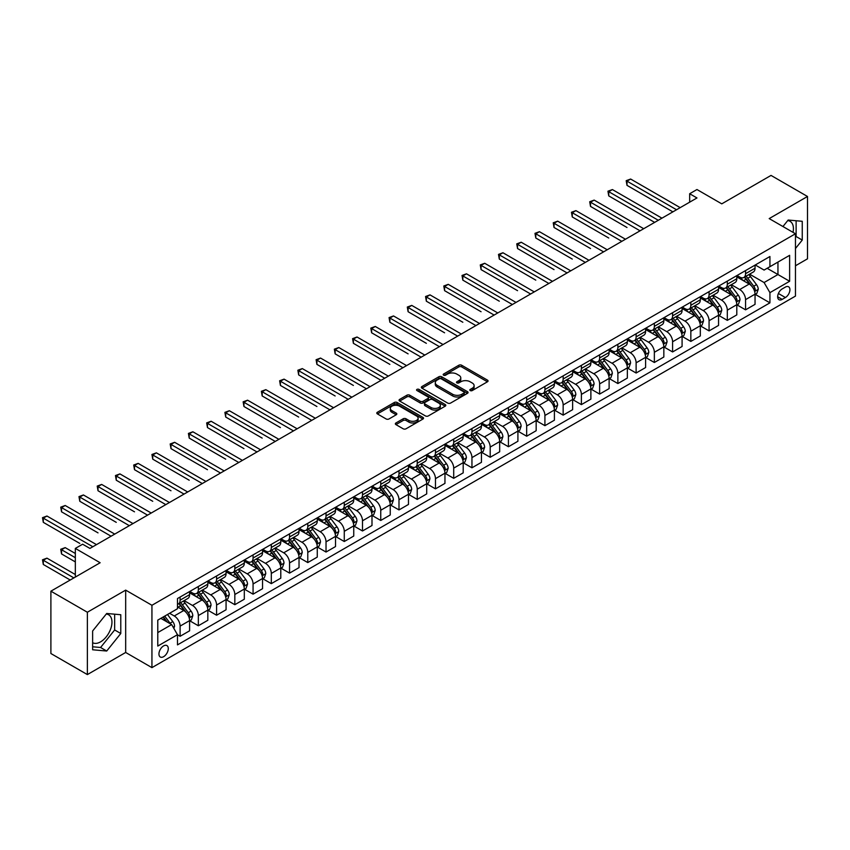 <?xml version="1.0" encoding="UTF-8"?>
<svg xmlns="http://www.w3.org/2000/svg" width="850" height="850" viewBox="0 0 850 850"><rect width="100%" height="100%" fill="white"/><g stroke="black" fill="none" stroke-linecap="round" stroke-linejoin="round"><path stroke-width="1.27" d="M470.241 390.564A1.413 0.818 0 0 0 472.249 390.564L487.464 381.777A2.029 1.169 0 0 0 488.059 380.949A2.029 1.169 0 0 0 487.464 380.131L461.678 365.245A2.029 1.169 0 0 0 458.819 365.245L443.604 374.032A1.413 0.818 0 0 0 443.179 374.606A1.413 0.818 0 0 0 443.604 375.19A1.413 0.818 0 0 0 445.602 375.19L447.578 374.053A6.481 3.74 0 0 1 456.737 374.053L458.894 375.286A6.481 3.74 0 0 1 460.785 377.931A6.481 3.74 0 0 1 458.894 380.577L456.918 381.714A1.413 0.818 0 0 0 456.503 382.298A1.413 0.818 0 0 0 456.918 382.872A1.413 0.818 0 0 0 458.926 382.872L460.891 381.735A6.481 3.74 0 0 1 470.061 381.735L472.207 382.978A6.481 3.74 0 0 1 474.109 385.624A6.481 3.74 0 0 1 472.207 388.269L470.241 389.406A1.413 0.818 0 0 0 469.827 389.991A1.413 0.818 0 0 0 470.241 390.564L470.241 389.406M92.629 642.706A16.097 9.297 120 0 0 100.576 641.856A16.097 9.297 120 0 0 111.095 627.672A16.097 9.297 120 0 0 108.63 614.773A16.097 9.297 120 0 0 106.25 614.04M163.614 656.678A6.609 3.814 120 0 0 167.928 650.866A6.609 3.814 120 0 0 166.919 645.575A6.609 3.814 120 0 0 163.614 645.894A6.609 3.814 120 0 0 159.301 651.716A6.609 3.814 120 0 0 160.31 657.008A6.609 3.814 120 0 0 163.614 656.678M787.706 220.607A16.097 9.297 -60 0 1 790.086 221.329A16.097 9.297 -60 0 1 793.029 232.347M395.941 422.96A2.029 1.169 0 0 0 395.346 423.789A2.029 1.169 0 0 0 395.941 424.618L403.176 428.793A2.029 1.169 0 0 0 406.034 428.793L422.939 419.039A2.029 1.169 0 0 0 423.534 418.211A2.029 1.169 0 0 0 422.939 417.382L397.152 402.496A2.029 1.169 0 0 0 394.294 402.496L377.389 412.25A2.029 1.169 0 0 0 376.794 413.079A2.029 1.169 0 0 0 377.389 413.908L386.123 418.954A2.029 1.169 0 0 0 388.992 418.954L396.228 414.779A2.029 1.169 0 0 0 396.822 413.95A2.029 1.169 0 0 0 396.228 413.121L391.892 410.624A5.419 3.124 0 0 1 390.309 408.404A5.419 3.124 0 0 1 393.646 405.514A5.419 3.124 0 0 1 399.553 406.194L416.532 416.001A5.419 3.124 0 0 1 418.115 418.211A5.419 3.124 0 0 1 414.768 421.101A5.419 3.124 0 0 1 408.861 420.421L406.034 418.784A2.029 1.169 0 0 0 403.176 418.784L395.941 422.96L395.941 424.618L403.176 420.474L403.176 418.784M795.462 265.774L807.5 258.825L807.5 196.477L771.024 175.419L721.767 203.851L696.968 189.529L689.669 193.736L696.968 197.954L89.93 548.42L82.631 544.213L75.331 548.42L75.331 577.065M87.369 612.244L87.369 674.581L125.672 652.471L125.672 590.123L87.369 612.244L50.894 591.175L100.141 562.742L75.331 548.42M125.672 590.123L151.938 605.285L795.462 233.761L795.462 296.098L151.938 667.633L151.938 605.285M807.5 196.477L769.197 218.588L795.462 233.761M447.716 403.07A2.029 1.169 0 0 0 450.585 403.07L467.479 393.316A2.029 1.169 0 0 0 468.074 392.487A2.029 1.169 0 0 0 467.479 391.659L441.703 376.773A2.029 1.169 0 0 0 438.834 376.773L421.94 386.538A2.029 1.169 0 0 0 421.345 387.366A2.029 1.169 0 0 0 421.94 388.184L447.716 403.07M417.562 390.873A1.413 0.818 0 0 1 418.997 391.074L445.188 406.194L428.304 415.937A2.029 1.169 0 0 1 425.446 415.937L399.659 401.051L399.659 399.394A2.029 1.169 0 0 0 399.064 400.223A2.029 1.169 0 0 0 399.659 401.051M399.659 399.394L406.895 395.218A2.029 1.169 0 0 1 409.764 395.218L420.219 401.253A2.029 1.169 0 0 0 423.077 401.253L427.879 398.48A2.029 1.169 0 0 0 428.474 397.662A2.029 1.169 0 0 0 427.879 396.833L416.989 390.543A1.413 0.818 0 0 1 416.574 389.969A1.413 0.818 0 0 1 417.456 389.215A1.413 0.818 0 0 1 418.997 389.385L445.209 404.526A2.029 1.169 0 0 1 445.804 405.344A2.029 1.169 0 0 1 445.209 406.172L445.209 404.526M87.369 674.581L50.894 653.523L50.894 591.175M785.389 287.087L782.181 288.936A6.396 3.697 120 0 0 778.005 294.578A6.396 3.697 120 0 0 778.982 299.699A6.396 3.697 120 0 0 782.181 299.391L785.389 297.532A6.396 3.697 120 0 0 789.576 291.901A6.396 3.697 120 0 0 788.588 286.769A6.396 3.697 120 0 0 785.389 287.087M755.257 264.966L764.086 270.066L769.93 266.698L769.93 256.509L177.48 598.549L177.48 608.749L157.781 620.117L157.781 646.064L177.48 634.695L177.48 644.884L769.93 302.844L769.93 292.644L764.086 282.54L749.583 274.157M769.93 266.698L789.629 255.329L789.629 281.276L769.93 292.644M125.672 652.471L151.938 667.633M689.669 193.736L689.669 202.162M767.157 268.303L777.952 274.529L777.952 262.066L789.629 255.329M764.086 282.54L777.952 274.529L789.629 281.276M157.781 632.591L171.647 624.58L160.841 618.354M177.48 634.78L180.104 636.289L180.104 626.099A8.256 4.771 -120 0 0 174.271 615.984L169.596 613.296M180.104 636.289L189.593 630.817L189.593 620.628A8.256 4.771 -120 0 0 183.749 610.513L177.48 606.889M189.805 620.829L198.347 625.759L198.347 615.57A8.256 4.771 -120 0 0 192.504 605.455L184.131 600.621M198.347 625.759L207.836 620.287L207.836 610.088A8.256 4.771 -120 0 0 201.992 599.983L189.593 592.822M208.048 610.3L216.591 615.23L216.591 605.041A8.256 4.771 -120 0 0 210.747 594.926L202.364 590.091M216.591 615.23L226.068 609.758L226.068 599.558A8.256 4.771 -120 0 0 220.235 589.454L207.836 582.293M226.291 599.771L234.823 604.701L234.823 594.511A8.256 4.771 -120 0 0 228.99 584.396L220.607 579.562M234.823 604.701L244.311 599.229L244.311 589.029A8.256 4.771 -120 0 0 238.478 578.924L226.068 571.763M244.534 589.241L253.066 594.171L253.066 583.971A8.256 4.771 -120 0 0 247.233 573.867L238.85 569.032M253.066 594.171L262.554 588.689L262.554 578.499A8.256 4.771 -120 0 0 256.711 568.395L244.311 561.234M262.767 578.712L271.309 583.642L271.309 573.442A8.256 4.771 -120 0 0 265.466 563.338L257.093 558.492M271.309 583.642L280.787 578.159L280.787 567.97A8.256 4.771 -120 0 0 274.954 557.855L262.554 550.694M281.01 568.183L289.553 573.112L289.553 562.912A8.256 4.771 -120 0 0 283.709 552.808L275.326 547.963M289.553 573.112L299.03 567.63L299.03 557.441A8.256 4.771 -120 0 0 293.197 547.326L280.787 540.164M299.253 557.653L307.785 562.572L307.785 552.383A8.256 4.771 -120 0 0 301.952 542.268L293.569 537.434M307.785 562.572L317.273 557.101L317.273 546.911A8.256 4.771 -120 0 0 311.44 536.796L299.03 529.635M317.496 547.113L326.028 552.043L326.028 541.854A8.256 4.771 -120 0 0 320.195 531.739L311.812 526.904M326.028 552.043L335.516 546.571L335.516 536.371A8.256 4.771 -120 0 0 329.672 526.267L317.273 519.106M335.729 536.584L344.271 541.514L344.271 531.324A8.256 4.771 -120 0 0 338.428 521.209L330.055 516.375M344.271 541.514L353.749 536.042L353.749 525.842A8.256 4.771 -120 0 0 347.916 515.737L335.516 508.576M353.972 526.054L362.504 530.984L362.504 520.795A8.256 4.771 -120 0 0 356.671 510.68L348.288 505.846M362.504 530.984L371.992 525.513L371.992 515.312A8.256 4.771 -120 0 0 366.159 505.208L353.749 498.047M372.215 515.525L380.747 520.455L380.747 510.255A8.256 4.771 -120 0 0 374.914 500.151L366.531 495.306M380.747 520.455L390.235 514.972L390.235 504.783A8.256 4.771 -120 0 0 384.402 494.668L371.992 487.507M390.447 504.996L398.99 509.926L398.99 499.726A8.256 4.771 -120 0 0 393.157 489.621L384.774 484.776M398.99 509.926L408.478 504.443L408.478 494.254A8.256 4.771 -120 0 0 402.634 484.139L390.235 476.978M408.691 494.466L417.233 499.396L417.233 489.196A8.256 4.771 -120 0 0 411.389 479.092L403.017 474.247M417.233 499.396L426.711 493.914L426.711 483.724A8.256 4.771 -120 0 0 420.877 473.609L408.478 466.448M426.934 483.937L435.466 488.856L435.466 478.667A8.256 4.771 -120 0 0 429.632 468.552L421.249 463.717M435.466 488.856L444.954 483.384L444.954 473.195A8.256 4.771 -120 0 0 439.121 463.08L426.711 455.919M445.177 473.397L453.709 478.327L453.709 468.138A8.256 4.771 -120 0 0 447.876 458.022L439.493 453.188M453.709 478.327L463.197 472.855L463.197 462.655A8.256 4.771 -120 0 0 457.353 452.551L444.954 445.389M463.409 462.868L471.952 467.797L471.952 457.608A8.256 4.771 -120 0 0 466.119 447.493L457.736 442.659M471.952 467.797L481.44 462.326L481.44 452.126A8.256 4.771 -120 0 0 475.596 442.021L463.197 434.86M481.652 452.338L490.195 457.268L490.195 447.068A8.256 4.771 -120 0 0 484.351 436.964L475.968 432.129M490.195 457.268L499.672 451.796L499.672 441.596A8.256 4.771 -120 0 0 493.839 431.492L481.44 424.331M499.896 441.809L508.428 446.739L508.428 436.539A8.256 4.771 -120 0 0 502.594 426.434L494.211 421.589M508.428 446.739L517.916 441.256L517.916 431.067A8.256 4.771 -120 0 0 512.082 420.952L499.672 413.791M518.139 431.279L526.671 436.209L526.671 426.009A8.256 4.771 -120 0 0 520.837 415.905L512.454 411.06M526.671 436.209L536.159 430.727L536.159 420.538A8.256 4.771 -120 0 0 530.315 410.422L517.916 403.261M536.371 420.75L544.914 425.669L544.914 415.48A8.256 4.771 -120 0 0 539.07 405.376L530.697 400.531M544.914 425.669L554.402 420.197L554.402 410.008A8.256 4.771 -120 0 0 548.558 399.893L536.159 392.732M554.614 410.21L563.157 415.14L563.157 404.951A8.256 4.771 -120 0 0 557.313 394.836L548.93 390.001M563.157 415.14L572.634 409.668L572.634 399.468A8.256 4.771 -120 0 0 566.801 389.364L554.402 382.203M572.857 399.681L581.389 404.611L581.389 394.421A8.256 4.771 -120 0 0 575.556 384.306L567.173 379.472M581.389 404.611L590.878 399.139L590.878 388.939A8.256 4.771 -120 0 0 585.044 378.834L572.634 371.673M591.101 389.151L599.633 394.081L599.633 383.892A8.256 4.771 -120 0 0 593.799 373.777L585.416 368.942M599.633 394.081L609.121 388.609L609.121 378.409A8.256 4.771 -120 0 0 603.277 368.305L590.878 361.144M609.333 378.622L617.876 383.552L617.876 373.352A8.256 4.771 -120 0 0 612.032 363.248L603.659 358.413M617.876 383.552L627.353 378.069L627.353 367.88A8.256 4.771 -120 0 0 621.52 357.776L609.121 350.614M627.576 368.092L636.119 373.022L636.119 362.822A8.256 4.771 -120 0 0 630.275 352.718L621.892 347.873M636.119 373.022L645.596 367.54L645.596 357.351A8.256 4.771 -120 0 0 639.763 347.236L627.353 340.074M645.819 357.563L654.351 362.493L654.351 352.293A8.256 4.771 -120 0 0 648.518 342.189L640.135 337.344M654.351 362.493L663.839 357.011L663.839 346.821A8.256 4.771 -120 0 0 658.006 336.706L645.596 329.545M664.062 347.034L672.594 351.953L672.594 341.764A8.256 4.771 -120 0 0 666.761 331.649L658.378 326.814M672.594 351.953L682.082 346.481L682.082 336.292A8.256 4.771 -120 0 0 676.239 326.177L663.839 319.016M682.295 336.494L690.838 341.424L690.838 331.234A8.256 4.771 -120 0 0 684.994 321.119L676.621 316.285M690.838 341.424L700.315 335.952L700.315 325.752A8.256 4.771 -120 0 0 694.482 315.647L682.082 308.486M700.538 325.964L709.07 330.894L709.07 320.705A8.256 4.771 -120 0 0 703.237 310.59L694.854 305.756M709.07 330.894L718.558 325.422L718.558 315.223A8.256 4.771 -120 0 0 712.725 305.118L700.315 297.957M718.781 315.435L727.313 320.365L727.313 310.176A8.256 4.771 -120 0 0 721.48 300.061L713.097 295.226M727.313 320.365L736.801 314.893L736.801 304.693A8.256 4.771 -120 0 0 730.968 294.589L718.558 287.428M737.024 304.906L745.556 309.836L745.556 299.636A8.256 4.771 -120 0 0 739.723 289.531L731.34 284.686M745.556 309.836L755.044 304.353L755.044 294.164A8.256 4.771 -120 0 0 749.201 284.049L736.801 276.888M737.024 275.506L739.723 277.058A8.256 4.771 -120 0 0 743.846 277.472A8.256 4.771 -120 0 0 745.556 273.689L745.556 270.576M718.781 286.036L721.48 287.587A8.256 4.771 -120 0 0 725.602 288.001A8.256 4.771 -120 0 0 727.313 284.219L727.313 281.106M700.538 296.565L703.237 298.127A8.256 4.771 -120 0 0 707.37 298.531A8.256 4.771 -120 0 0 709.07 294.748L709.07 291.635M682.295 307.094L684.994 308.656A8.256 4.771 -120 0 0 689.127 309.06A8.256 4.771 -120 0 0 690.838 305.288L690.838 302.164M664.062 317.624L666.761 319.186A8.256 4.771 -120 0 0 670.884 319.589A8.256 4.771 -120 0 0 672.594 315.817L672.594 312.694M645.819 328.153L648.518 329.715A8.256 4.771 -120 0 0 652.641 330.129A8.256 4.771 -120 0 0 654.351 326.347L654.351 323.223M627.576 338.693L630.275 340.244A8.256 4.771 -120 0 0 634.408 340.659A8.256 4.771 -120 0 0 636.119 336.876L636.119 333.763M609.333 349.223L612.032 350.774A8.256 4.771 -120 0 0 616.165 351.188A8.256 4.771 -120 0 0 617.876 347.406L617.876 344.293M591.101 359.752L593.799 361.314A8.256 4.771 -120 0 0 597.922 361.717A8.256 4.771 -120 0 0 599.633 357.935L599.633 354.822M572.857 370.281L575.556 371.843A8.256 4.771 -120 0 0 579.679 372.247A8.256 4.771 -120 0 0 581.389 368.464L581.389 365.351M554.614 380.811L557.313 382.373A8.256 4.771 -120 0 0 561.446 382.776A8.256 4.771 -120 0 0 563.157 379.004L563.157 375.881M536.371 391.34L539.07 392.902A8.256 4.771 -120 0 0 543.203 393.306A8.256 4.771 -120 0 0 544.914 389.534L544.914 386.41M518.139 401.869L520.837 403.431A8.256 4.771 -120 0 0 524.96 403.846A8.256 4.771 -120 0 0 526.671 400.063L526.671 396.95M499.896 412.409L502.594 413.961A8.256 4.771 -120 0 0 506.717 414.375A8.256 4.771 -120 0 0 508.428 410.592L508.428 407.479M481.652 422.939L484.351 424.49A8.256 4.771 -120 0 0 488.484 424.904A8.256 4.771 -120 0 0 490.195 421.122L490.195 418.009M463.409 433.468L466.119 435.03A8.256 4.771 -120 0 0 470.241 435.434A8.256 4.771 -120 0 0 471.952 431.651L471.952 428.538M445.177 443.998L447.876 445.559A8.256 4.771 -120 0 0 451.998 445.963A8.256 4.771 -120 0 0 453.709 442.191L453.709 439.067M426.934 454.527L429.632 456.089A8.256 4.771 -120 0 0 433.766 456.493A8.256 4.771 -120 0 0 435.466 452.721L435.466 449.597M408.691 465.056L411.389 466.618A8.256 4.771 -120 0 0 415.522 467.022A8.256 4.771 -120 0 0 417.233 463.25L417.233 460.126M390.447 475.586L393.157 477.147A8.256 4.771 -120 0 0 397.279 477.562A8.256 4.771 -120 0 0 398.99 473.779L398.99 470.666M372.215 486.126L374.914 487.677A8.256 4.771 -120 0 0 379.036 488.091A8.256 4.771 -120 0 0 380.747 484.309L380.747 481.196M353.972 496.655L356.671 498.206A8.256 4.771 -120 0 0 360.804 498.621A8.256 4.771 -120 0 0 362.504 494.838L362.504 491.725M335.729 507.184L338.428 508.746A8.256 4.771 -120 0 0 342.561 509.15A8.256 4.771 -120 0 0 344.271 505.368L344.271 502.254M317.496 517.714L320.195 519.276A8.256 4.771 -120 0 0 324.317 519.679A8.256 4.771 -120 0 0 326.028 515.908L326.028 512.784M299.253 528.243L301.952 529.805A8.256 4.771 -120 0 0 306.074 530.209A8.256 4.771 -120 0 0 307.785 526.437L307.785 523.313M281.01 538.773L283.709 540.334A8.256 4.771 -120 0 0 287.842 540.749A8.256 4.771 -120 0 0 289.553 536.966L289.553 533.842M262.767 549.312L265.466 550.864A8.256 4.771 -120 0 0 269.599 551.278A8.256 4.771 -120 0 0 271.309 547.496L271.309 544.383M244.534 559.842L247.233 561.393A8.256 4.771 -120 0 0 251.356 561.808A8.256 4.771 -120 0 0 253.066 558.025L253.066 554.912M226.291 570.371L228.99 571.933A8.256 4.771 -120 0 0 233.113 572.337A8.256 4.771 -120 0 0 234.823 568.554L234.823 565.441M208.048 580.901L210.747 582.463A8.256 4.771 -120 0 0 214.88 582.866A8.256 4.771 -120 0 0 216.591 579.084L216.591 575.971M189.805 591.43L192.504 592.992A8.256 4.771 -120 0 0 196.637 593.396A8.256 4.771 -120 0 0 198.347 589.624L198.347 586.5M755.257 294.376L769.93 302.844M743.846 277.472L753.334 271.989A8.256 4.771 -120 0 0 755.044 268.217L755.044 265.094M725.602 288.001L735.091 282.529A8.256 4.771 -120 0 0 736.801 278.747L736.801 275.634M707.37 298.531L716.847 293.059A8.256 4.771 -120 0 0 718.558 289.276L718.558 286.163M689.127 309.06L698.615 303.588A8.256 4.771 -120 0 0 700.315 299.806L700.315 296.692M670.884 319.589L680.372 314.118A8.256 4.771 -120 0 0 682.082 310.335L682.082 307.222M652.641 330.129L662.129 324.647A8.256 4.771 -120 0 0 663.839 320.864L663.839 317.751M634.408 340.659L643.886 335.176A8.256 4.771 -120 0 0 645.596 331.404L645.596 328.281M616.165 351.188L625.653 345.706A8.256 4.771 -120 0 0 627.353 341.934L627.353 338.81M597.922 361.717L607.41 356.246A8.256 4.771 -120 0 0 609.121 352.463L609.121 349.35M579.679 372.247L589.167 366.775A8.256 4.771 -120 0 0 590.878 362.993L590.878 359.879M561.446 382.776L570.924 377.304A8.256 4.771 -120 0 0 572.634 373.522L572.634 370.409M543.203 393.306L552.691 387.834A8.256 4.771 -120 0 0 554.402 384.051L554.402 380.938M524.96 403.846L534.448 398.363A8.256 4.771 -120 0 0 536.159 394.591L536.159 391.467M506.717 414.375L516.205 408.892A8.256 4.771 -120 0 0 517.916 405.121L517.916 401.997M488.484 424.904L497.962 419.422A8.256 4.771 -120 0 0 499.672 415.65L499.672 412.526M470.241 435.434L479.729 429.962A8.256 4.771 -120 0 0 481.44 426.179L481.44 423.066M451.998 445.963L461.486 440.491A8.256 4.771 -120 0 0 463.197 436.709L463.197 433.596M433.766 456.493L443.243 451.021A8.256 4.771 -120 0 0 444.954 447.238L444.954 444.125M415.522 467.022L425 461.55A8.256 4.771 -120 0 0 426.711 457.767L426.711 454.654M397.279 477.562L406.767 472.079A8.256 4.771 -120 0 0 408.478 468.308L408.478 465.184M379.036 488.091L388.524 482.609A8.256 4.771 -120 0 0 390.235 478.837L390.235 475.713M360.804 498.621L370.281 493.149A8.256 4.771 -120 0 0 371.992 489.366L371.992 486.243M342.561 509.15L352.049 503.678A8.256 4.771 -120 0 0 353.749 499.896L353.749 496.783M324.317 519.679L333.806 514.207A8.256 4.771 -120 0 0 335.516 510.425L335.516 507.312M306.074 530.209L315.562 524.737A8.256 4.771 -120 0 0 317.273 520.954L317.273 517.841M287.842 540.749L297.319 535.266A8.256 4.771 -120 0 0 299.03 531.484L299.03 528.371M269.599 551.278L279.087 545.796A8.256 4.771 -120 0 0 280.787 542.024L280.787 538.9M251.356 561.808L260.844 556.325A8.256 4.771 -120 0 0 262.554 552.553L262.554 549.429M233.113 572.337L242.601 566.865A8.256 4.771 -120 0 0 244.311 563.082L244.311 559.969M214.88 582.866L224.357 577.394A8.256 4.771 -120 0 0 226.068 573.612L226.068 570.499M196.637 593.396L206.125 587.924A8.256 4.771 -120 0 0 207.836 584.141L207.836 581.028M177.48 604.265A8.256 4.771 -120 0 0 178.394 603.925L187.882 598.453A8.256 4.771 -120 0 0 189.593 594.671L189.593 591.558M178.394 603.925A8.256 4.771 -120 0 0 180.104 600.153L180.104 597.029M171.647 624.58L177.48 634.695M795.462 248.508L802.251 240.072L802.251 221.298L788.162 220.033L782.946 226.536M92.629 649.772L106.707 651.026L120.785 633.505L120.785 614.731L106.707 613.477L92.629 630.987L92.629 649.772M795.462 237.352L796.121 236.534L796.121 220.745M796.121 236.534L802.251 240.072M92.629 646.776L100.576 647.487L114.654 629.967L114.654 614.189M114.654 629.967L120.785 633.505M100.576 647.487L106.707 651.026M470.804 390.766L472.207 389.959A6.481 3.74 0 0 0 474.109 387.313L474.109 385.624M460.785 377.931L460.785 379.621A6.481 3.74 0 0 1 458.894 382.266L457.491 383.074M487.433 381.799L461.678 366.924A2.029 1.169 0 0 0 458.819 366.924L444.168 375.381M467.457 393.327L441.703 378.462A2.029 1.169 0 0 0 438.834 378.462L421.961 388.206M463.898 393.072A1.413 0.818 0 0 0 464.323 392.487A1.413 0.818 0 0 0 463.898 391.914L441.267 378.845A1.413 0.818 0 0 0 439.269 378.845L437.187 380.046A6.481 3.74 0 0 0 435.296 382.691A6.481 3.74 0 0 0 437.187 385.337L452.657 394.272A6.481 3.74 0 0 0 461.826 394.272L463.898 393.072L463.898 394.751A1.413 0.818 0 0 0 464.323 394.177L464.323 392.487M435.296 382.691L435.296 384.37A6.481 3.74 0 0 0 437.187 387.026L437.187 385.337M463.898 394.751L461.826 395.951A6.481 3.74 0 0 1 452.657 395.951L437.187 387.026M399.691 401.062L406.895 396.908L406.895 395.218M428.474 397.662L428.474 399.341A2.029 1.169 0 0 1 427.879 400.169L423.077 402.942A2.029 1.169 0 0 1 420.219 402.942L409.764 396.908A2.029 1.169 0 0 0 406.895 396.908M431.067 407.522A5.419 3.124 0 0 0 436.974 408.202A5.419 3.124 0 0 0 440.321 405.312A5.419 3.124 0 0 0 438.728 403.091L432.746 399.638A2.029 1.169 0 0 0 429.888 399.638L425.085 402.411A2.029 1.169 0 0 0 424.49 403.24A2.029 1.169 0 0 0 425.085 404.069L431.067 407.522L431.067 409.201A5.419 3.124 0 0 0 436.974 409.881A5.419 3.124 0 0 0 440.321 406.991L440.321 405.312M424.49 403.24L424.49 404.929A2.029 1.169 0 0 0 425.085 405.748L425.085 404.069M431.067 409.201L425.085 405.748M418.115 418.211L418.115 419.889A5.419 3.124 0 0 1 414.768 422.779A5.419 3.124 0 0 1 408.861 422.099L406.034 420.474A2.029 1.169 0 0 0 403.176 420.474M390.309 408.404L390.309 410.093A5.419 3.124 0 0 0 391.892 412.303L391.892 410.624M396.228 413.121L396.228 414.779L391.892 412.303M422.939 417.382L422.939 419.039L397.152 404.186A2.029 1.169 0 0 0 394.294 404.186L377.421 413.918L377.389 412.25M755.044 294.504L756.787 293.494L758.253 289.276A5.472 3.156 -120 0 0 756.5 284.623L750.539 276.664A15.789 9.116 -120 0 0 748.818 274.603M742.889 280.404A15.789 9.116 -120 0 0 739.659 277.026M754.545 291.146L755.299 289.51A5.472 3.156 -120 0 0 753.737 286.216L747.766 278.258A15.789 9.116 -120 0 0 746.045 276.197M744.579 277.047A13.101 7.565 60 0 1 746.725 279.491L751.772 286.227M626.992 227.481L590.516 206.423L590.516 202.204L594.161 200.101L643.705 228.703M744.292 277.206A15.789 9.116 60 0 1 746.024 279.267L749.987 284.559M676.536 209.748L626.992 181.146L630.647 179.042L680.181 207.644M672.881 211.852L626.992 185.353L626.992 181.146L626.195 180.678L630.647 179.042M626.992 185.353L626.195 180.678M736.801 305.033L738.554 304.024L740.01 299.806A5.472 3.156 -120 0 0 738.268 295.152L732.307 287.194A15.789 9.116 -120 0 0 730.575 285.132M724.646 290.944A15.789 9.116 -120 0 0 721.416 287.555M736.302 301.686L737.056 300.039A5.472 3.156 -120 0 0 735.494 296.756L729.534 288.788A15.789 9.116 -120 0 0 727.812 286.726M726.336 287.576A13.101 7.565 60 0 1 728.492 290.02L733.539 296.756M608.749 238.011L572.273 216.952L572.273 212.734L575.918 210.63L625.462 239.232M726.059 287.736A15.789 9.116 60 0 1 727.781 289.808L731.744 295.099M718.558 315.562L720.311 314.553L721.767 310.335A5.472 3.156 -120 0 0 720.024 305.681L714.064 297.723A15.789 9.116 -120 0 0 712.343 295.662M706.414 301.474A15.789 9.116 -120 0 0 703.173 298.084M718.059 312.216L718.813 310.569A5.472 3.156 -120 0 0 717.251 307.286L711.291 299.328A15.789 9.116 -120 0 0 709.569 297.256M708.103 298.106A13.101 7.565 60 0 1 710.249 300.549L715.296 307.286M590.516 248.54L554.03 227.481L554.03 223.274L557.685 221.159L607.219 249.762M707.816 298.276A15.789 9.116 60 0 1 709.537 300.337L713.501 305.628M700.315 326.092L702.068 325.082L703.534 320.864A5.472 3.156 -120 0 0 701.781 316.211L695.821 308.252A15.789 9.116 -120 0 0 694.099 306.191M688.171 312.003A15.789 9.116 -120 0 0 684.941 308.614M699.826 322.745L700.581 321.098A5.472 3.156 -120 0 0 699.008 317.815L693.048 309.857A15.789 9.116 -120 0 0 691.326 307.796M689.86 308.635A13.101 7.565 60 0 1 692.006 311.089L697.053 317.826M572.273 259.069L535.787 238.011L535.787 233.803L539.442 231.689L588.976 260.291M689.573 308.805A15.789 9.116 60 0 1 691.294 310.866L695.258 316.158M658.293 220.278L608.749 191.675L612.404 189.571L661.938 218.174M654.649 222.381L608.749 195.893L608.749 191.675L607.952 191.208L612.404 189.571M608.749 195.893L607.952 191.208M640.05 230.807L589.709 201.748L594.161 200.101M590.516 206.423L589.709 201.748M621.817 241.336L571.466 212.277L575.918 210.63M572.273 216.952L571.466 212.277M682.082 336.621L683.836 335.612L685.291 331.404A5.472 3.156 -120 0 0 683.549 326.74L677.577 318.782A15.789 9.116 -120 0 0 675.856 316.721M669.928 322.533A15.789 9.116 -120 0 0 666.697 319.154M681.583 333.274L682.338 331.638A5.472 3.156 -120 0 0 680.776 328.344L674.804 320.386A15.789 9.116 -120 0 0 673.083 318.325M671.617 319.175A13.101 7.565 60 0 1 673.774 321.619L678.81 328.355M554.03 269.609L517.554 248.54L517.554 244.333L521.199 242.229L570.743 270.831M671.341 319.334A15.789 9.116 60 0 1 673.062 321.396L677.025 326.687M603.574 251.866L553.233 222.806L557.685 221.159M554.03 227.481L553.233 222.806M663.839 347.151L665.593 346.141L667.048 341.934A5.472 3.156 -120 0 0 665.306 337.28L659.345 329.311A15.789 9.116 -120 0 0 657.624 327.25M651.684 333.062A15.789 9.116 -120 0 0 648.454 329.683M663.34 343.804L664.094 342.168A5.472 3.156 -120 0 0 662.532 338.874L656.572 330.916A15.789 9.116 -120 0 0 654.851 328.854M653.374 329.704A13.101 7.565 60 0 1 655.531 332.148L660.577 338.884M535.787 280.139L499.311 259.069L499.311 254.862L502.956 252.758L552.5 281.361M653.097 329.864A15.789 9.116 60 0 1 654.819 331.925L658.782 337.216M645.596 357.691L647.349 356.671L648.805 352.463A5.472 3.156 -120 0 0 647.062 347.809L641.102 339.851A15.789 9.116 -120 0 0 639.381 337.779M633.452 343.591A15.789 9.116 -120 0 0 630.211 340.212M645.097 354.333L645.851 352.697A5.472 3.156 -120 0 0 644.289 349.403L638.329 341.445A15.789 9.116 -120 0 0 636.607 339.384M635.141 340.234A13.101 7.565 60 0 1 637.287 342.678L642.334 349.414M517.554 290.668L481.068 269.609L481.068 265.391L484.723 263.288L534.257 291.89M634.854 340.393A15.789 9.116 60 0 1 636.576 342.454L640.539 347.746M627.353 368.22L629.106 367.211L630.572 362.993A5.472 3.156 -120 0 0 628.819 358.339L622.859 350.381A15.789 9.116 -120 0 0 621.138 348.319M615.209 354.121A15.789 9.116 -120 0 0 611.979 350.742M626.864 364.862L627.619 363.226A5.472 3.156 -120 0 0 626.046 359.933L620.086 351.974A15.789 9.116 -120 0 0 618.364 349.913M616.898 350.763A13.101 7.565 60 0 1 619.044 353.207L624.091 359.943M499.311 301.197L462.836 280.139L462.836 275.921L466.48 273.817L516.024 302.419M616.611 350.922A15.789 9.116 60 0 1 618.332 352.994L622.296 358.286M609.121 378.749L610.874 377.74L612.329 373.522A5.472 3.156 -120 0 0 610.587 368.868L604.616 360.91A15.789 9.116 -120 0 0 602.894 358.849M596.966 364.661A15.789 9.116 -120 0 0 593.736 361.271M608.621 375.402L609.376 373.756A5.472 3.156 -120 0 0 607.814 370.473L601.843 362.514A15.789 9.116 -120 0 0 600.121 360.442M598.655 361.293A13.101 7.565 60 0 1 600.812 363.736L605.848 370.473M481.068 311.727L444.592 290.668L444.592 286.45L448.237 284.346L497.781 312.949M598.379 361.462A15.789 9.116 60 0 1 600.1 363.524L604.063 368.815M590.878 389.279L592.631 388.269L594.086 384.051A5.472 3.156 -120 0 0 592.344 379.397L586.383 371.439A15.789 9.116 -120 0 0 584.662 369.378M578.722 375.19A15.789 9.116 -120 0 0 575.492 371.801M590.378 385.932L591.133 384.285A5.472 3.156 -120 0 0 589.571 381.002L583.61 373.044A15.789 9.116 -120 0 0 581.889 370.983M580.412 371.822A13.101 7.565 60 0 1 582.569 374.276L587.616 381.002M462.836 322.256L426.349 301.197L426.349 296.99L429.994 294.876L479.538 323.478M580.136 371.992A15.789 9.116 60 0 1 581.857 374.053L585.82 379.344M585.331 262.406L534.99 233.336L539.442 231.689M535.787 238.011L534.99 233.336M567.088 272.935L516.747 243.865L521.199 242.229M517.554 248.54L516.747 243.865M548.856 283.464L498.504 254.394L502.956 252.758M499.311 259.069L498.504 254.394M530.612 293.994L480.271 264.924L484.723 263.288M481.068 269.609L480.271 264.924M512.369 304.523L462.028 275.464L466.48 273.817M462.836 280.139L462.028 275.464M572.634 399.808L574.388 398.799L575.843 394.591A5.472 3.156 -120 0 0 574.101 389.927L568.14 381.969A15.789 9.116 -120 0 0 566.419 379.908M560.49 385.719A15.789 9.116 -120 0 0 557.26 382.341M572.135 396.461L572.9 394.814A5.472 3.156 -120 0 0 571.327 391.531L565.367 383.573A15.789 9.116 -120 0 0 563.646 381.512M562.179 382.351A13.101 7.565 60 0 1 564.326 384.806L569.372 391.542M444.592 332.796L408.106 311.727L408.106 307.519L411.761 305.405L461.295 334.007M561.893 382.521A15.789 9.116 60 0 1 563.614 384.582L567.577 389.874M494.126 315.053L443.785 285.993L448.237 284.346M444.592 290.668L443.785 285.993M554.402 410.337L556.144 409.328L557.611 405.121A5.472 3.156 -120 0 0 555.857 400.456L549.897 392.498A15.789 9.116 -120 0 0 548.176 390.437M542.247 396.249A15.789 9.116 -120 0 0 539.017 392.87M553.903 406.991L554.657 405.354A5.472 3.156 -120 0 0 553.084 402.061L547.124 394.103A15.789 9.116 -120 0 0 545.403 392.041M543.936 392.891A13.101 7.565 60 0 1 546.082 395.335L551.129 402.071M426.349 343.326L389.874 322.256L389.874 318.049L393.518 315.945L443.062 344.547M543.649 393.051A15.789 9.116 60 0 1 545.371 395.112L549.344 400.403M475.894 325.592L425.553 296.522L429.994 294.876M426.349 301.197L425.553 296.522M536.159 420.867L537.912 419.858L539.367 415.65A5.472 3.156 -120 0 0 537.625 410.996L531.654 403.027A15.789 9.116 -120 0 0 529.933 400.966M524.004 406.778A15.789 9.116 -120 0 0 520.774 403.399M535.659 417.52L536.414 415.884A5.472 3.156 -120 0 0 534.852 412.59L528.891 404.632A15.789 9.116 -120 0 0 527.159 402.571M525.693 403.421A13.101 7.565 60 0 1 527.85 405.864L532.886 412.601M408.106 353.855L371.631 332.786L371.631 328.578L375.275 326.474L424.819 355.077M525.417 403.58A15.789 9.116 60 0 1 527.138 405.641L531.101 410.933M457.651 336.122L407.309 307.052L411.761 305.405M408.106 311.727L407.309 307.052M517.916 431.407L519.669 430.387L521.124 426.179A5.472 3.156 -120 0 0 519.382 421.526L513.421 413.567A15.789 9.116 -120 0 0 511.7 411.496M505.771 417.308A15.789 9.116 -120 0 0 502.531 413.929M517.416 428.049L518.171 426.413A5.472 3.156 -120 0 0 516.609 423.119L510.648 415.161A15.789 9.116 -120 0 0 508.927 413.1M507.45 413.95A13.101 7.565 60 0 1 509.607 416.394L514.654 423.13M389.874 364.384L353.388 343.326L353.388 339.108L357.032 337.004L406.576 365.606M507.174 414.109A15.789 9.116 60 0 1 508.895 416.171L512.858 421.462M439.408 346.651L389.066 317.581L393.518 315.945M389.874 322.256L389.066 317.581M499.672 441.936L501.426 440.927L502.881 436.709A5.472 3.156 -120 0 0 501.139 432.055L495.178 424.097A15.789 9.116 -120 0 0 493.457 422.036M487.528 427.848A15.789 9.116 -120 0 0 484.298 424.458M499.173 438.589L499.938 436.942A5.472 3.156 -120 0 0 498.366 433.659L492.405 425.691A15.789 9.116 -120 0 0 490.684 423.629M489.217 424.479A13.101 7.565 60 0 1 491.364 426.923L496.411 433.659M371.631 374.914L381.044 380.354M488.931 424.639A15.789 9.116 60 0 1 490.652 426.711L494.615 432.002M421.164 357.181L370.823 328.111L375.275 326.474M371.631 332.786L370.823 328.111M481.44 452.466L483.183 451.456L484.649 447.238A5.472 3.156 -120 0 0 482.896 442.584L476.935 434.626A15.789 9.116 -120 0 0 475.214 432.565M469.285 438.377A15.789 9.116 -120 0 0 466.055 434.987M480.941 449.119L481.695 447.472A5.472 3.156 -120 0 0 480.123 444.189L474.162 436.231A15.789 9.116 -120 0 0 472.441 434.159M470.974 435.009A13.101 7.565 60 0 1 473.121 437.453L478.168 444.189M353.388 385.443L316.912 364.384L316.912 360.166L320.556 358.062L370.101 386.665M470.688 435.179A15.789 9.116 60 0 1 472.419 437.24L476.382 442.531M402.932 367.71L352.591 338.651L357.032 337.004M353.388 343.326L352.591 338.651M463.197 462.995L464.95 461.986L466.406 457.767A5.472 3.156 -120 0 0 464.663 453.114L458.703 445.156A15.789 9.116 -120 0 0 456.971 443.094M451.042 448.906A15.789 9.116 -120 0 0 447.812 445.517M462.697 459.648L463.452 458.001A5.472 3.156 -120 0 0 461.89 454.718L455.929 446.76A15.789 9.116 -120 0 0 454.197 444.699M452.731 445.538A13.101 7.565 60 0 1 454.888 447.993L459.935 454.718M335.144 395.973L298.669 374.914L298.669 370.706L302.313 368.592L351.858 397.194M452.455 445.708A15.789 9.116 60 0 1 454.176 447.769L458.139 453.061M444.954 473.524L446.707 472.515L448.163 468.308A5.472 3.156 -120 0 0 446.42 463.643L440.459 455.685A15.789 9.116 -120 0 0 438.738 453.624M432.809 459.436A15.789 9.116 -120 0 0 429.569 456.057M444.454 470.178L445.209 468.541A5.472 3.156 -120 0 0 443.647 465.248L437.686 457.289A15.789 9.116 -120 0 0 435.965 455.228M434.488 456.078A13.101 7.565 60 0 1 436.645 458.522L441.692 465.258M316.912 406.513L280.426 385.443L280.426 381.236L284.07 379.132L333.614 407.724M434.212 456.237A15.789 9.116 60 0 1 435.933 458.299L439.896 463.59M426.711 484.054L428.464 483.044L429.919 478.837A5.472 3.156 -120 0 0 428.177 474.172L422.216 466.214A15.789 9.116 -120 0 0 420.495 464.153M414.566 469.965A15.789 9.116 -120 0 0 411.336 466.586M426.211 480.707L426.976 479.071A5.472 3.156 -120 0 0 425.404 475.777L419.443 467.819A15.789 9.116 -120 0 0 417.722 465.757M416.256 466.608A13.101 7.565 60 0 1 418.402 469.051L423.449 475.788M298.669 417.042L262.183 395.973L262.183 391.765L265.837 389.661L315.371 418.264M415.969 466.767A15.789 9.116 60 0 1 417.69 468.828L421.653 474.119M408.478 494.594L410.221 493.574L411.687 489.366A5.472 3.156 -120 0 0 409.934 484.712L403.973 476.754A15.789 9.116 -120 0 0 402.252 474.683M396.323 480.494A15.789 9.116 -120 0 0 393.093 477.116M407.979 491.236L408.733 489.6A5.472 3.156 -120 0 0 407.171 486.306L401.2 478.348A15.789 9.116 -120 0 0 399.479 476.287M398.013 477.137A13.101 7.565 60 0 1 400.159 479.581L405.206 486.317M280.426 427.571L243.95 406.513L243.95 402.294L247.594 400.191L297.139 428.793M397.726 477.296A15.789 9.116 60 0 1 399.457 479.358L403.421 484.649M390.235 505.123L391.988 504.114L393.444 499.896A5.472 3.156 -120 0 0 391.701 495.242L385.741 487.284A15.789 9.116 -120 0 0 384.009 485.223M378.08 491.024A15.789 9.116 -120 0 0 374.85 487.645M389.736 501.766L390.49 500.129A5.472 3.156 -120 0 0 388.928 496.836L382.967 488.877A15.789 9.116 -120 0 0 381.246 486.816M379.769 487.666A13.101 7.565 60 0 1 381.926 490.11L386.973 496.846M262.183 438.101L225.707 417.042L225.707 412.824L229.351 410.72L278.896 439.322M379.493 487.826A15.789 9.116 60 0 1 381.214 489.887L385.178 495.178M371.992 515.653L373.745 514.643L375.201 510.425A5.472 3.156 -120 0 0 373.458 505.771L367.498 497.813A15.789 9.116 -120 0 0 365.776 495.752M359.848 501.564A15.789 9.116 -120 0 0 356.607 498.174M371.493 512.306L372.247 510.659A5.472 3.156 -120 0 0 370.685 507.376L364.724 499.407A15.789 9.116 -120 0 0 363.003 497.346M361.537 498.196A13.101 7.565 60 0 1 363.683 500.639L368.73 507.376M243.95 448.63L207.464 427.571L207.464 423.353L211.119 421.249L260.652 449.852M361.25 498.355A15.789 9.116 60 0 1 362.971 500.427L366.934 505.718M353.749 526.182L355.502 525.173L356.968 520.954A5.472 3.156 -120 0 0 355.215 516.301L349.254 508.342A15.789 9.116 -120 0 0 347.533 506.281M341.604 512.093A15.789 9.116 -120 0 0 338.374 508.704M353.26 522.835L354.014 521.188A5.472 3.156 -120 0 0 352.442 517.905L346.481 509.947A15.789 9.116 -120 0 0 344.76 507.875M343.294 508.725A13.101 7.565 60 0 1 345.44 511.169L350.487 517.905M225.707 459.159L189.221 438.101L189.221 433.882L192.876 431.779L242.409 460.381M343.007 508.895A15.789 9.116 60 0 1 344.728 510.956L348.691 516.247M335.516 536.711L337.259 535.702L338.725 531.484A5.472 3.156 -120 0 0 336.983 526.83L331.011 518.872A15.789 9.116 -120 0 0 329.29 516.811M323.361 522.622A15.789 9.116 -120 0 0 320.131 519.233M335.017 533.364L335.771 531.717A5.472 3.156 -120 0 0 334.209 528.434L328.238 520.476A15.789 9.116 -120 0 0 326.517 518.415M325.051 519.254A13.101 7.565 60 0 1 327.197 521.709L332.244 528.445M207.464 469.689L170.988 448.63L170.988 444.422L174.633 442.308L224.177 470.911M324.764 519.424A15.789 9.116 60 0 1 326.496 521.486L330.459 526.777M317.273 547.241L319.026 546.231L320.482 542.024A5.472 3.156 -120 0 0 318.739 537.359L312.779 529.401A15.789 9.116 -120 0 0 311.047 527.34M305.118 533.152A15.789 9.116 -120 0 0 301.888 529.773M316.774 543.894L317.528 542.258A5.472 3.156 -120 0 0 315.966 538.964L310.006 531.006A15.789 9.116 -120 0 0 308.284 528.944M306.808 529.794A13.101 7.565 60 0 1 308.964 532.238L314.011 538.974M189.221 480.229L152.745 459.159L152.745 454.952L156.389 452.848L205.934 481.451M306.531 529.954A15.789 9.116 60 0 1 308.252 532.015L312.216 537.306M299.03 557.77L300.783 556.761L302.239 552.553A5.472 3.156 -120 0 0 300.496 547.899L294.536 539.931A15.789 9.116 -120 0 0 292.814 537.869M286.886 543.681A15.789 9.116 -120 0 0 283.645 540.303M298.531 554.423L299.285 552.787A5.472 3.156 -120 0 0 297.723 549.493L291.763 541.535A15.789 9.116 -120 0 0 290.041 539.474M288.575 540.324A13.101 7.565 60 0 1 290.721 542.767L295.768 549.504M170.988 490.758L134.502 469.689L134.502 465.481L138.157 463.377L187.691 491.98M288.288 540.483A15.789 9.116 60 0 1 290.009 542.544L293.973 547.836M280.787 568.31L282.54 567.29L284.006 563.082A5.472 3.156 -120 0 0 282.253 558.429L276.293 550.471A15.789 9.116 -120 0 0 274.571 548.399M268.642 554.211A15.789 9.116 -120 0 0 265.413 550.832M280.298 564.952L281.053 563.316A5.472 3.156 -120 0 0 279.48 560.023L273.519 552.064A15.789 9.116 -120 0 0 271.798 550.003M270.332 550.853A13.101 7.565 60 0 1 272.478 553.297L277.525 560.033M152.745 501.288L116.259 480.229L116.259 476.011L119.914 473.907L169.447 502.509M270.045 551.013A15.789 9.116 60 0 1 271.766 553.074L275.729 558.365M262.554 578.839L264.308 577.83L265.763 573.612A5.472 3.156 -120 0 0 264.021 568.958L258.049 561A15.789 9.116 -120 0 0 256.328 558.939M250.399 564.74A15.789 9.116 -120 0 0 247.169 561.361M262.055 575.482L262.809 573.846A5.472 3.156 -120 0 0 261.248 570.552L255.276 562.594A15.789 9.116 -120 0 0 253.555 560.532M252.089 561.383A13.101 7.565 60 0 1 254.246 563.826L259.282 570.562M134.502 511.817L98.026 490.758L98.026 486.54L101.671 484.436L151.215 513.039M251.812 561.542A15.789 9.116 60 0 1 253.534 563.614L257.497 568.905M244.311 589.369L246.064 588.359L247.52 584.141A5.472 3.156 -120 0 0 245.778 579.487L239.817 571.529A15.789 9.116 -120 0 0 238.096 569.468M232.156 575.28A15.789 9.116 -120 0 0 228.926 571.891M243.812 586.022L244.566 584.375A5.472 3.156 -120 0 0 243.004 581.092L237.044 573.134A15.789 9.116 -120 0 0 235.322 571.062M233.846 571.912A13.101 7.565 60 0 1 236.002 574.356L241.049 581.092M116.259 522.346L79.783 501.288L79.783 497.069L83.427 494.966L132.972 523.568M233.569 572.082A15.789 9.116 60 0 1 235.291 574.143L239.254 579.434M226.068 599.898L227.821 598.889L229.277 594.671A5.472 3.156 -120 0 0 227.534 590.017L221.574 582.059A15.789 9.116 -120 0 0 219.852 579.997M213.924 585.809A15.789 9.116 -120 0 0 210.694 582.42M225.569 596.551L226.323 594.904A5.472 3.156 -120 0 0 224.761 591.621L218.801 583.663A15.789 9.116 -120 0 0 217.079 581.602M215.613 582.441A13.101 7.565 60 0 1 217.759 584.896L222.806 591.621M98.026 532.876L61.54 511.817L61.54 507.609L65.195 505.495L114.729 534.097M215.326 582.611A15.789 9.116 60 0 1 217.048 584.673L221.011 589.964M207.836 610.428L209.578 609.418L211.044 605.211A5.472 3.156 -120 0 0 209.291 600.546L203.331 592.588A15.789 9.116 -120 0 0 201.609 590.527M195.681 596.339A15.789 9.116 -120 0 0 192.451 592.96M207.336 607.081L208.091 605.434A5.472 3.156 -120 0 0 206.518 602.151L200.558 594.192A15.789 9.116 -120 0 0 198.836 592.131M197.37 592.971A13.101 7.565 60 0 1 199.516 595.425L204.563 602.161M79.783 543.416L43.307 522.346L43.307 518.139L46.952 516.024L96.496 544.627M197.083 593.141A15.789 9.116 60 0 1 198.804 595.202L202.778 600.493M189.593 620.957L191.346 619.947L192.801 615.74A5.472 3.156 -120 0 0 191.059 611.076L185.087 603.117A15.789 9.116 -120 0 0 183.366 601.056M189.093 617.61L189.847 615.974A5.472 3.156 -120 0 0 188.286 612.68L182.325 604.722A15.789 9.116 -120 0 0 180.593 602.661M179.127 603.511A13.101 7.565 60 0 1 181.284 605.954L186.32 612.691M75.331 553.477L65.195 547.623L61.54 549.727L61.54 553.945L75.331 561.903M178.851 603.67A15.789 9.116 60 0 1 180.572 605.731L184.535 611.023M61.54 553.945L60.743 549.27L75.331 557.696M60.743 549.27L65.195 547.623M173.836 628.373L174.558 626.269A5.472 3.156 -120 0 0 172.816 621.616L167.492 614.508M75.331 574.536L46.952 558.153L43.307 560.256L43.307 564.474L70.221 580.019M170.542 623.942A5.472 3.156 -120 0 0 170.042 623.209L164.719 616.112M163.349 616.898L167.174 622.009M162.966 617.121L166.218 621.446M43.307 564.474L42.5 559.799L73.876 577.904M42.5 559.799L46.952 558.153M384.689 378.239L335.144 349.637L338.799 347.533L388.333 376.136M381.044 380.343L335.144 353.855L335.144 349.637L334.348 349.18L338.799 347.533M335.144 353.855L334.348 349.18M366.446 388.769L316.104 359.709L320.556 358.062M316.912 364.384L316.104 359.709M348.213 399.309L297.861 370.239L302.313 368.592M298.669 374.914L297.861 370.239M329.97 409.838L279.629 380.768L284.07 379.132M280.426 385.443L279.629 380.768M311.727 420.368L261.386 391.297L265.837 389.661M262.183 395.973L261.386 391.297M293.484 430.897L243.143 401.827L247.594 400.191M243.95 406.513L243.143 401.827M275.251 441.426L224.899 412.367L229.351 410.72M225.707 417.042L224.899 412.367M257.008 451.956L206.667 422.896L211.119 421.249M207.464 427.571L206.667 422.896M238.765 462.485L188.424 433.426L192.876 431.779M189.221 438.101L188.424 433.426M220.522 473.025L170.181 443.955L174.633 442.308M170.988 448.63L170.181 443.955M202.289 483.554L151.938 454.484L156.389 452.848M152.745 459.159L151.938 454.484M184.046 494.084L133.705 465.014L138.157 463.377M134.502 469.689L133.705 465.014M165.803 504.613L115.462 475.543L119.914 473.907M116.259 480.229L115.462 475.543M147.56 515.142L97.219 486.083L101.671 484.436M98.026 490.758L97.219 486.083M129.327 525.672L78.976 496.612L83.427 494.966M79.783 501.288L78.976 496.612M111.084 536.212L60.743 507.142L65.195 505.495M61.54 511.817L60.743 507.142M92.841 546.741L42.5 517.671L46.952 516.024M43.307 522.346L42.5 517.671M174.271 615.984L183.749 610.513M192.504 605.455L201.992 599.983M210.747 594.926L220.235 589.454M228.99 584.396L238.478 578.924M247.233 573.867L256.711 568.395M265.466 563.338L274.954 557.855M283.709 552.808L293.197 547.326M301.952 542.268L311.44 536.796M320.195 531.739L329.672 526.267M338.428 521.209L347.916 515.737M356.671 510.68L366.159 505.208M374.914 500.151L384.402 494.668M393.157 489.621L402.634 484.139M411.389 479.092L420.877 473.609M429.632 468.552L439.121 463.08M447.876 458.022L457.353 452.551M466.119 447.493L475.596 442.021M484.351 436.964L493.839 431.492M502.594 426.434L512.082 420.952M520.837 415.905L530.315 410.422M539.07 405.376L548.558 399.893M557.313 394.836L566.801 389.364M575.556 384.306L585.044 378.834M593.799 373.777L603.277 368.305M612.032 363.248L621.52 357.776M630.275 352.718L639.763 347.236M648.518 342.189L658.006 336.706M666.761 331.649L676.239 326.177M684.994 321.119L694.482 315.647M703.237 310.59L712.725 305.118M721.48 300.061L730.968 294.589M739.723 289.531L749.201 284.049M745.556 273.689L755.044 268.217M745.556 299.636L755.044 294.164M727.313 310.176L736.801 304.693M727.313 284.219L736.801 278.747M709.07 320.705L718.558 315.223M709.07 294.748L718.558 289.276M690.838 331.234L700.315 325.752M690.838 305.288L700.315 299.806M672.594 341.764L682.082 336.292M672.594 315.817L682.082 310.335M654.351 352.293L663.839 346.821M654.351 326.347L663.839 320.864M636.119 362.822L645.596 357.351M636.119 336.876L645.596 331.404M617.876 373.352L627.353 367.88M617.876 347.406L627.353 341.934M599.633 383.892L609.121 378.409M599.633 357.935L609.121 352.463M581.389 394.421L590.878 388.939M581.389 368.464L590.878 362.993M563.157 404.951L572.634 399.468M563.157 379.004L572.634 373.522M544.914 415.48L554.402 410.008M544.914 389.534L554.402 384.051M526.671 426.009L536.159 420.538M526.671 400.063L536.159 394.591M508.428 436.539L517.916 431.067M508.428 410.592L517.916 405.121M490.195 447.068L499.672 441.596M490.195 421.122L499.672 415.65M471.952 457.608L481.44 452.126M471.952 431.651L481.44 426.179M453.709 468.138L463.197 462.655M453.709 442.191L463.197 436.709M435.466 478.667L444.954 473.195M435.466 452.721L444.954 447.238M417.233 489.196L426.711 483.724M417.233 463.25L426.711 457.767M398.99 499.726L408.478 494.254M398.99 473.779L408.478 468.308M380.747 510.255L390.235 504.783M380.747 484.309L390.235 478.837M362.504 520.795L371.992 515.312M362.504 494.838L371.992 489.366M344.271 531.324L353.749 525.842M344.271 505.368L353.749 499.896M326.028 541.854L335.516 536.371M326.028 515.908L335.516 510.425M307.785 552.383L317.273 546.911M307.785 526.437L317.273 520.954M289.553 562.912L299.03 557.441M289.553 536.966L299.03 531.484M271.309 573.442L280.787 567.97M271.309 547.496L280.787 542.024M253.066 583.971L262.554 578.499M253.066 558.025L262.554 552.553M234.823 594.511L244.311 589.029M234.823 568.554L244.311 563.082M216.591 605.041L226.068 599.558M216.591 579.084L226.068 573.612M198.347 615.57L207.836 610.088M198.347 589.624L207.836 584.141M180.104 626.099L189.593 620.628M180.104 600.153L189.593 594.671M778.398 293.494L785.389 297.532M777.654 296.777L782.181 299.391M472.207 389.959L472.207 388.269M456.918 382.872L456.918 381.714M458.894 382.266L458.894 380.577M443.604 375.19L443.604 374.032M458.819 366.924L458.819 365.245M461.678 366.924L461.678 365.245M487.464 381.777L487.464 380.131M421.94 388.184L421.94 386.538M438.834 378.462L438.834 376.773M441.703 378.462L441.703 376.773M467.479 393.316L467.479 391.659M452.657 395.951L452.657 394.272M461.826 395.951L461.826 394.272M409.764 396.908L409.764 395.218M420.219 402.942L420.219 401.253M423.077 402.942L423.077 401.253M427.879 400.169L427.879 398.48M418.997 391.074L418.997 389.385M406.034 420.474L406.034 418.784M408.861 422.099L408.861 420.421M394.294 404.186L394.294 402.496M397.152 404.186L397.152 402.496M754.63 291.454L758.211 289.382M747.766 278.258L750.539 276.664M743.474 280.744L746.024 279.267M753.737 286.216L756.5 284.623M753.302 288.352L755.299 289.51M736.387 301.984L739.978 299.912M729.534 288.788L732.307 287.194M725.231 291.274L727.781 289.808M735.494 296.756L738.268 295.152M735.059 298.892L737.056 300.039M718.154 312.513L721.735 310.441M711.291 299.328L714.064 297.723M706.987 301.803L709.537 300.337M717.251 307.286L720.024 305.681M716.816 309.421L718.813 310.569M699.911 323.043L703.492 320.971M693.048 309.857L695.821 308.252M688.755 312.332L691.294 310.866M699.008 317.815L701.781 316.211M698.583 319.951L700.581 321.098M681.668 333.572L685.249 331.511M674.804 320.386L677.577 318.782M670.512 322.873L673.062 321.396M680.776 328.344L683.549 326.74M680.34 330.48L682.338 331.638M663.436 344.101L667.016 342.04M656.572 330.916L659.345 329.311M652.269 333.402L654.819 331.925M662.532 338.874L665.306 337.28M662.097 341.009L664.094 342.168M645.192 354.641L648.773 352.569M638.329 341.445L641.102 339.851M634.026 343.931L636.576 342.454M644.289 349.403L647.062 347.809M643.854 351.539L645.851 352.697M626.949 365.171L630.53 363.099M620.086 351.974L622.859 350.381M615.793 354.461L618.332 352.994M626.046 359.933L628.819 358.339M625.621 362.068L627.619 363.226M608.706 375.7L612.287 373.628M601.843 362.514L604.616 360.91M597.55 364.99L600.1 363.524M607.814 370.473L610.587 368.868M607.378 372.608L609.376 373.756M590.474 386.229L594.054 384.158M583.61 373.044L586.383 371.439M579.307 375.519L581.857 374.053M589.571 381.002L592.344 379.397M589.135 383.138L591.133 384.285M572.231 396.759L575.811 394.687M565.367 383.573L568.14 381.969M561.064 386.049L563.614 384.582M571.327 391.531L574.101 389.927M570.892 393.667L572.9 394.814M553.987 407.288L557.568 405.227M547.124 394.103L549.897 392.498M542.831 396.589L545.371 395.112M553.084 402.061L555.857 400.456M552.659 404.196L554.657 405.354M535.744 417.817L539.336 415.756M528.891 404.632L531.654 403.027M524.588 407.118L527.138 405.641M534.852 412.59L537.625 410.996M534.416 414.726L536.414 415.884M517.512 428.358L521.092 426.286M510.648 415.161L513.421 413.567M506.345 417.647L508.895 416.171M516.609 423.119L519.382 421.526M516.173 425.255L518.171 426.413M499.269 438.887L502.849 436.815M492.405 425.691L495.178 424.097M488.102 428.177L490.652 426.711M498.366 433.659L501.139 432.055M497.93 435.784L499.938 436.942M481.026 449.416L484.606 447.344M474.162 436.231L476.935 434.626M469.869 438.706L472.419 437.24M480.123 444.189L482.896 442.584M479.697 446.324L481.695 447.472M462.783 459.946L466.374 457.874M455.929 446.76L458.703 445.156M451.626 449.236L454.176 447.769M461.89 454.718L464.663 453.114M461.454 456.854L463.452 458.001M444.55 470.475L448.131 468.414M437.686 457.289L440.459 455.685M433.383 459.765L435.933 458.299M443.647 465.248L446.42 463.643M443.211 467.383L445.209 468.541M426.307 481.004L429.888 478.943M419.443 467.819L422.216 466.214M415.14 470.305L417.69 468.828M425.404 475.777L428.177 474.172M424.968 477.913L426.976 479.071M408.064 491.534L411.644 489.473M401.2 478.348L403.973 476.754M396.908 480.834L399.457 479.358M407.171 486.306L409.934 484.712M406.736 488.442L408.733 489.6M389.821 502.074L393.412 500.002M382.967 488.877L385.741 487.284M378.664 491.364L381.214 489.887M388.928 496.836L391.701 495.242M388.493 498.971L390.49 500.129M371.588 512.603L375.169 510.531M364.724 499.407L367.498 497.813M360.421 501.893L362.971 500.427M370.685 507.376L373.458 505.771M370.249 509.511L372.247 510.659M353.345 523.133L356.926 521.061M346.481 509.947L349.254 508.342M342.189 512.423L344.728 510.956M352.442 517.905L355.215 516.301M352.017 520.041L354.014 521.188M335.102 533.662L338.683 531.59M328.238 520.476L331.011 518.872M323.946 522.952L326.496 521.486M334.209 528.434L336.983 526.83M333.774 530.57L335.771 531.717M316.869 544.191L320.45 542.13M310.006 531.006L312.779 529.401M305.703 533.492L308.252 532.015M315.966 538.964L318.739 537.359M315.531 541.099L317.528 542.258M298.626 554.721L302.207 552.659M291.763 541.535L294.536 539.931M287.459 544.021L290.009 542.544M297.723 549.493L300.496 547.899M297.288 551.629L299.285 552.787M280.383 565.261L283.964 563.189M273.519 552.064L276.293 550.471M269.227 554.551L271.766 553.074M279.48 560.023L282.253 558.429M279.055 562.158L281.053 563.316M262.14 575.79L265.721 573.718M255.276 562.594L258.049 561M250.984 565.08L253.534 563.614M261.248 570.552L264.021 568.958M260.812 572.688L262.809 573.846M243.907 586.319L247.488 584.247M237.044 573.134L239.817 571.529M232.741 575.609L235.291 574.143M243.004 581.092L245.778 579.487M242.569 583.227L244.566 584.375M225.664 596.849L229.245 594.777M218.801 583.663L221.574 582.059M214.498 586.139L217.048 584.673M224.761 591.621L227.534 590.017M224.326 593.757L226.323 594.904M207.421 607.378L211.002 605.306M200.558 594.192L203.331 592.588M196.265 596.668L198.804 595.202M206.518 602.151L209.291 600.546M206.093 604.286L208.091 605.434M189.178 617.907L192.759 615.846M182.325 604.722L185.087 603.117M178.022 607.208L180.572 605.731M188.286 612.68L191.059 611.076M187.85 614.816L189.847 615.974M173.134 627.173L174.526 626.376M170.042 623.209L172.816 621.616"/></g></svg>
